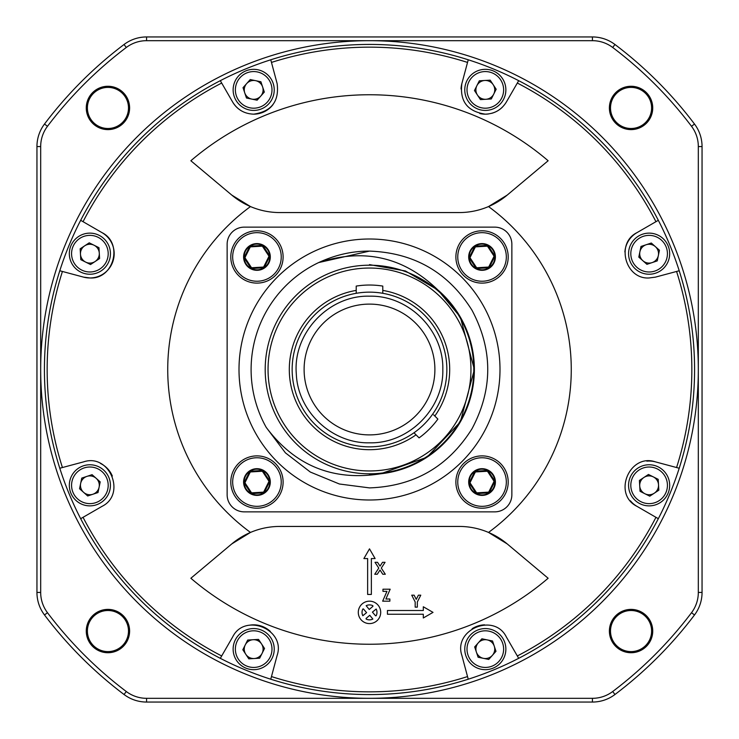 <?xml version="1.0" encoding="UTF-8"?>
<svg xmlns="http://www.w3.org/2000/svg" width="739" height="739" viewBox="0 0 739 739"><rect width="100%" height="100%" fill="white"/><g stroke="black" fill="none" stroke-linecap="round" stroke-linejoin="round"><path stroke-width="1.11" d="M233.57 245.237A26.151 26.151 0 0 1 268.673 233.57A26.151 26.151 0 0 1 280.34 268.673A26.151 26.151 0 0 1 245.237 280.34A26.151 26.151 0 0 1 233.57 245.237A26.151 26.151 0 0 1 268.673 233.57A26.151 26.151 0 0 1 280.34 268.673M250.955 246.835L250.909 246.087L262.622 245.644L269.282 255.288L269.393 257.154L264.562 266.797L263.001 267.823L251.288 268.266L244.627 258.622L244.517 256.756L249.348 247.112L250.909 246.087L261.68 245.45L261.717 246.189L250.955 246.835A1.118 1.118 0 0 0 250.013 247.445L245.191 257.089A1.118 1.118 0 0 0 245.256 258.207L251.186 267.213A1.118 1.118 0 0 0 252.193 267.721L262.955 267.084A1.118 1.118 0 0 0 263.897 266.465L268.728 256.821A1.118 1.118 0 0 0 268.663 255.703L262.724 246.697A1.118 1.118 0 0 0 261.717 246.189M233.57 470.327A26.151 26.151 0 0 1 268.673 458.66A26.151 26.151 0 0 1 280.34 493.763A26.151 26.151 0 0 1 245.237 505.43A26.151 26.151 0 0 1 233.57 470.327A26.151 26.151 0 0 1 268.673 458.66A26.151 26.151 0 0 1 280.34 493.763M262.391 492.95L251.288 493.356L244.627 483.712L244.517 481.846L249.348 472.203L250.909 471.177L262.622 470.734L269.282 480.378L269.393 482.244L264.562 491.888A1.866 1.866 0 0 1 263.925 492.608M458.66 470.327A26.151 26.151 0 0 1 493.763 458.66A26.151 26.151 0 0 1 505.43 493.763A26.151 26.151 0 0 1 470.327 505.43A26.151 26.151 0 0 1 458.66 470.327A26.151 26.151 0 0 1 493.763 458.66A26.151 26.151 0 0 1 505.43 493.763M487.481 492.95L476.378 493.356L469.718 483.712L469.607 481.846L474.438 472.203L475.999 471.177L487.712 470.734L494.373 480.378L494.483 482.244L489.652 491.888A1.866 1.866 0 0 1 489.006 492.608M458.66 245.237A26.151 26.151 0 0 1 493.763 233.57A26.151 26.151 0 0 1 505.43 268.673A26.151 26.151 0 0 1 470.327 280.34A26.151 26.151 0 0 1 458.66 245.237A26.151 26.151 0 0 1 493.763 233.57A26.151 26.151 0 0 1 505.43 268.673M476.045 246.835L475.999 246.087L487.712 245.644L494.373 255.288L494.483 257.154L489.652 266.797L488.091 267.823L477.32 268.469A1.866 1.866 0 0 1 476.378 268.266L469.718 258.622L469.607 256.756L474.438 247.112L475.999 246.087L486.761 245.45L486.807 246.189L476.045 246.835A1.118 1.118 0 0 0 475.103 247.445L470.272 257.089A1.118 1.118 0 0 0 470.337 258.207L476.276 267.213A1.118 1.118 0 0 0 477.283 267.721L488.045 267.084A1.118 1.118 0 0 0 488.987 266.465L493.809 256.821A1.118 1.118 0 0 0 493.744 255.703L487.814 246.697A1.118 1.118 0 0 0 486.807 246.189M356.216 290.409L356.216 293.3A77.346 77.346 0 0 1 382.784 293.3L382.784 290.409L382.784 293.3A77.346 77.346 0 0 1 413.988 432.777L419.087 437.876A84.468 84.468 0 0 0 437.876 419.087L434.818 416.029A80.2 80.2 0 0 0 382.784 290.409L382.784 286.085A84.468 84.468 0 0 0 356.216 286.085L356.216 290.409A80.2 80.2 0 0 0 295.406 400.187A80.2 80.2 0 0 0 416.029 434.818M356.216 293.3A77.346 77.346 0 0 0 292.441 376.169A77.346 77.346 0 0 0 413.988 432.777M369.5 470.955A101.455 101.455 0 0 1 268.045 369.5A101.455 101.455 0 0 1 369.5 268.045A101.455 101.455 0 0 1 470.955 369.5A101.455 101.455 0 0 1 369.5 470.955M369.5 473.801A104.301 104.301 0 0 1 265.199 369.5A104.301 104.301 0 0 1 369.5 265.199A104.301 104.301 0 0 1 473.801 369.5A104.301 104.301 0 0 1 369.5 473.801M318.694 262.557C335.358 254.844 352.291 251.029 369.5 251.103L318.694 262.557L369.5 251.103C414.145 252.701 448.324 272.432 472.036 310.297C492.968 349.769 492.968 389.231 472.036 428.703C448.324 466.568 414.145 486.299 369.5 487.897L339.377 483.999L310.297 472.036L285.402 452.841L266.216 427.373A118.397 118.397 0 0 1 318.694 262.557C364.087 247.861 403.817 257.006 437.885 289.984L405.434 270.973L369.5 264.627L405.434 270.973L437.885 289.984L460.323 317.068L474.373 369.5L460.323 421.932L426.939 457.247L380.594 473.782L369.5 474.373M437.885 289.984A104.873 104.873 0 0 1 380.594 473.782C333.169 481.301 295.046 465.829 266.216 427.373L285.402 452.841L310.297 472.036L339.377 483.999L369.5 487.897C414.145 486.299 448.324 466.568 472.036 428.703C492.968 389.231 492.968 349.769 472.036 310.297C448.324 272.432 414.145 252.701 369.5 251.103M369.5 499.998A130.498 130.498 0 0 1 239.002 369.5A130.498 130.498 0 0 1 369.5 239.002A130.498 130.498 0 0 1 499.998 369.5A130.498 130.498 0 0 1 369.5 499.998M369.5 434.892A65.392 65.392 0 0 0 434.892 369.5A65.392 65.392 0 0 0 369.5 304.108A65.392 65.392 0 0 0 304.108 369.5A65.392 65.392 0 0 0 369.5 434.892M477.459 95.063A9.413 9.413 0 0 0 493.744 94.093A9.413 9.413 0 0 0 484.766 80.477A9.413 9.413 0 0 0 477.459 95.063M484.11 69.364A20.553 20.553 0 0 1 505.836 88.662A20.553 20.553 0 0 1 486.539 110.397A20.553 20.553 0 0 1 464.803 91.1A20.553 20.553 0 0 1 484.11 69.364A20.553 20.553 0 0 0 464.803 91.1A20.553 20.553 0 0 0 486.539 110.397M639.9 251.787A9.413 9.413 0 0 0 652.094 262.613A9.413 9.413 0 0 0 655.373 246.641A9.413 9.413 0 0 0 639.9 251.787M662.763 238.309A20.553 20.553 0 0 1 664.49 267.324A20.553 20.553 0 0 1 635.475 269.042A20.553 20.553 0 0 1 633.757 240.036A20.553 20.553 0 0 1 662.763 238.309A20.553 20.553 0 0 0 633.757 240.036A20.553 20.553 0 0 0 635.475 269.042M643.937 477.459A9.413 9.413 0 0 0 644.907 493.744A9.413 9.413 0 0 0 658.523 484.766A9.413 9.413 0 0 0 643.937 477.459M669.636 484.11A20.553 20.553 0 0 1 650.338 505.836A20.553 20.553 0 0 1 628.603 486.539A20.553 20.553 0 0 1 647.9 464.803A20.553 20.553 0 0 1 669.636 484.11A20.553 20.553 0 0 0 647.9 464.803A20.553 20.553 0 0 0 628.603 486.539M487.213 639.9A9.413 9.413 0 0 0 476.387 652.094A9.413 9.413 0 0 0 492.359 655.373A9.413 9.413 0 0 0 487.213 639.9M500.691 662.763A20.553 20.553 0 0 1 471.676 664.49A20.553 20.553 0 0 1 469.958 635.475A20.553 20.553 0 0 1 498.964 633.757A20.553 20.553 0 0 1 500.691 662.763A20.553 20.553 0 0 0 498.964 633.757A20.553 20.553 0 0 0 469.958 635.475M261.541 643.937A9.413 9.413 0 0 0 245.256 644.907A9.413 9.413 0 0 0 254.234 658.523A9.413 9.413 0 0 0 261.541 643.937M254.89 669.636A20.553 20.553 0 0 1 233.164 650.338A20.553 20.553 0 0 1 252.461 628.603A20.553 20.553 0 0 1 274.197 647.9A20.553 20.553 0 0 1 254.89 669.636A20.553 20.553 0 0 0 274.197 647.9A20.553 20.553 0 0 0 252.461 628.603M99.1 487.213A9.413 9.413 0 0 0 86.906 476.387A9.413 9.413 0 0 0 83.627 492.359A9.413 9.413 0 0 0 99.1 487.213M76.237 500.691A20.553 20.553 0 0 1 74.51 471.676A20.553 20.553 0 0 1 103.525 469.958A20.553 20.553 0 0 1 105.243 498.964A20.553 20.553 0 0 1 76.237 500.691A20.553 20.553 0 0 0 105.243 498.964A20.553 20.553 0 0 0 103.525 469.958M95.063 261.541A9.413 9.413 0 0 0 94.093 245.256A9.413 9.413 0 0 0 80.477 254.234A9.413 9.413 0 0 0 95.063 261.541M69.364 254.89A20.553 20.553 0 0 1 88.662 233.164A20.553 20.553 0 0 1 110.397 252.461A20.553 20.553 0 0 1 91.1 274.197A20.553 20.553 0 0 1 69.364 254.89A20.553 20.553 0 0 0 91.1 274.197A20.553 20.553 0 0 0 110.397 252.461M238.309 76.237A20.553 20.553 0 0 1 267.324 74.51A20.553 20.553 0 0 1 269.042 103.525A20.553 20.553 0 0 1 240.036 105.243A20.553 20.553 0 0 1 238.309 76.237A20.553 20.553 0 0 1 267.324 74.51A20.553 20.553 0 0 1 269.042 103.525M251.787 99.1A9.413 9.413 0 0 0 262.613 86.906A9.413 9.413 0 0 0 246.641 83.627A9.413 9.413 0 0 0 251.787 99.1M375.588 615.818L376.179 615.716A7.473 7.473 0 0 0 376.179 609.028L372.41 612.114L375.588 615.818M366.156 619.06A7.473 7.473 0 0 0 372.844 619.06L369.768 615.282L366.054 618.46L366.156 619.06M362.821 615.716L366.59 612.64L363.412 608.936L362.821 609.028A7.473 7.473 0 0 0 362.821 615.716M369.232 609.472L372.946 606.285L372.844 605.694A7.473 7.473 0 0 0 366.156 605.694L369.232 609.472M369.5 601.167A11.205 11.205 0 0 0 358.295 612.372A11.205 11.205 0 0 0 369.5 623.587A11.205 11.205 0 0 0 380.705 612.372A11.205 11.205 0 0 0 369.5 601.167M479.759 113.52A24.285 24.285 0 0 0 485.32 114.166C494.557 113.834 501.569 109.778 506.354 102.028L518.686 80.671A325.077 325.077 0 0 0 468.24 59.785L461.866 83.59C459.63 101.261 467.445 111.45 485.32 114.166A24.285 24.285 0 0 0 488.507 113.954M491.657 113.326A24.285 24.285 0 0 0 502.52 107.035M649.119 277.966L655.41 277.134L679.215 270.76A325.077 325.077 0 0 0 658.329 220.314L636.972 232.646C615.624 243.039 625.194 279.527 649.119 277.966M83.59 277.134L89.881 277.966C113.778 279.518 123.413 243.113 102.028 232.646L80.671 220.314A325.077 325.077 0 0 0 59.785 270.76L83.59 277.134A24.285 24.285 0 0 0 102.028 232.646M80.671 220.314A325.077 325.077 0 0 1 220.314 80.671L232.646 102.028C237.404 109.769 244.415 113.815 253.68 114.166C271.536 111.478 279.351 101.289 277.134 83.59L270.76 59.785A325.077 325.077 0 0 1 468.24 59.785A325.077 325.077 0 0 0 369.5 44.423M253.68 114.166A24.285 24.285 0 0 0 273.024 104.569M658.329 518.686A325.077 325.077 0 0 0 679.215 468.24L655.41 461.866C629.536 453.035 612.372 494.215 636.972 506.354L658.329 518.686A325.077 325.077 0 0 1 518.686 658.329L506.354 636.972C494.308 612.437 453.053 629.425 461.866 655.41L468.24 679.215A325.077 325.077 0 0 0 658.329 518.686L655.955 517.318A322.343 322.343 0 0 1 517.318 655.955M548.135 160.751A274.751 274.751 0 0 0 190.865 160.751L231.787 195.087L250.484 206.569A74.731 74.731 0 0 0 279.822 212.564L459.178 212.564A74.731 74.731 0 0 0 488.516 206.569L507.213 195.087L548.135 160.751L507.213 195.087A74.731 74.731 0 0 1 488.516 206.569A201.775 201.775 0 0 1 488.516 532.431A74.731 74.731 0 0 0 459.178 526.436L279.822 526.436A74.731 74.731 0 0 0 231.787 543.913L190.865 578.249A274.751 274.751 0 0 0 548.135 578.249L507.213 543.913L488.516 532.431A74.731 74.731 0 0 1 507.213 543.913L548.135 578.249M107.94 609.389A21.671 21.671 0 0 0 86.269 631.06A21.671 21.671 0 0 0 107.94 652.731A21.671 21.671 0 0 0 129.611 631.06A21.671 21.671 0 0 0 107.94 609.389M107.94 610.506A20.553 20.553 0 0 0 87.396 631.06A20.553 20.553 0 0 0 107.94 651.604A20.553 20.553 0 0 0 128.494 631.06A20.553 20.553 0 0 0 107.94 610.506M631.06 609.389A21.671 21.671 0 0 0 609.389 631.06A21.671 21.671 0 0 0 631.06 652.731A21.671 21.671 0 0 0 652.731 631.06A21.671 21.671 0 0 0 631.06 609.389M631.06 610.506A20.553 20.553 0 0 0 610.506 631.06A20.553 20.553 0 0 0 631.06 651.604A20.553 20.553 0 0 0 651.604 631.06A20.553 20.553 0 0 0 631.06 610.506M631.06 86.269A21.671 21.671 0 0 0 609.389 107.94A21.671 21.671 0 0 0 631.06 129.611A21.671 21.671 0 0 0 652.731 107.94A21.671 21.671 0 0 0 631.06 86.269M631.06 87.396A20.553 20.553 0 0 0 610.506 107.94A20.553 20.553 0 0 0 631.06 128.494A20.553 20.553 0 0 0 651.604 107.94A20.553 20.553 0 0 0 631.06 87.396M107.94 86.269A21.671 21.671 0 0 0 86.269 107.94A21.671 21.671 0 0 0 107.94 129.611A21.671 21.671 0 0 0 129.611 107.94A21.671 21.671 0 0 0 107.94 86.269M107.94 87.396A20.553 20.553 0 0 0 87.396 107.94A20.553 20.553 0 0 0 107.94 128.494A20.553 20.553 0 0 0 128.494 107.94A20.553 20.553 0 0 0 107.94 87.396M461.866 83.59A24.285 24.285 0 0 0 461.053 88.994M636.972 232.646A24.285 24.285 0 0 0 624.889 251.953M655.41 461.866A24.285 24.285 0 0 0 646.837 461.145M630.395 500.783A24.285 24.285 0 0 0 636.972 506.354M484.618 624.843A24.285 24.285 0 0 0 472.147 628.713M468.212 679.095L468.24 679.215A325.077 325.077 0 0 1 270.76 679.215L277.134 655.41C285.965 629.536 244.785 612.372 232.646 636.972L220.314 658.329A325.077 325.077 0 0 0 270.76 679.215M270.345 631.457A24.285 24.285 0 0 0 250.041 625.111M112.328 476.045A24.285 24.285 0 0 0 100.532 463.492M220.314 658.329A325.077 325.077 0 0 1 80.671 518.686L102.028 506.354C126.563 494.308 109.575 453.053 83.59 461.866L59.785 468.24A325.077 325.077 0 0 0 80.671 518.686L80.782 518.621M44.497 124.041A407.281 407.281 0 0 1 124.041 44.497A37.366 37.366 0 0 1 146.562 36.95L592.438 36.95A37.366 37.366 0 0 1 614.959 44.497A407.281 407.281 0 0 1 694.503 124.041A37.366 37.366 0 0 1 702.05 146.562L702.05 592.438A37.366 37.366 0 0 1 694.503 614.959A407.281 407.281 0 0 1 614.959 694.503A37.366 37.366 0 0 1 592.438 702.05L146.562 702.05A37.366 37.366 0 0 1 124.041 694.503A407.281 407.281 0 0 1 44.497 614.959A37.366 37.366 0 0 1 36.95 592.438L36.95 146.562A37.366 37.366 0 0 1 44.497 124.041L47.481 126.295A33.624 33.624 0 0 0 40.682 146.562L40.682 592.438A33.624 33.624 0 0 0 47.481 612.705A403.54 403.54 0 0 0 126.295 691.519A33.624 33.624 0 0 0 146.562 698.318L592.438 698.318A33.624 33.624 0 0 0 612.705 691.519A403.54 403.54 0 0 0 691.519 612.705A33.624 33.624 0 0 0 698.318 592.438L698.318 146.562A33.624 33.624 0 0 0 691.519 126.295A403.54 403.54 0 0 0 612.705 47.481A33.624 33.624 0 0 0 592.438 40.682L146.562 40.682A33.624 33.624 0 0 0 126.295 47.481A403.54 403.54 0 0 0 47.481 126.295M378.765 568.088L375.006 562.305L377.537 562.305L380.031 566.148L382.534 562.305L385.065 562.305L381.296 568.088L385.315 574.258L382.793 574.258L380.031 570.028L377.269 574.258L374.738 574.258L378.765 568.088M387.439 614.238L423.308 614.238L423.308 617.98L433.017 612.372L423.308 606.765L423.308 610.506L387.439 610.506L387.439 614.238M369.5 548.855L363.893 558.564L367.634 558.564L367.634 594.442L371.366 594.442L371.366 558.564L375.107 558.564L369.5 548.855M382.968 591.357L382.968 589.205L390.174 589.205L385.897 599.015L389.869 599.015L389.869 601.167L382.663 601.167L386.95 591.357L382.968 591.357M415.179 601.962L411.734 595.181L414.117 595.181L416.251 599.375L418.385 595.181L420.777 595.181L417.332 601.962L417.332 607.144L415.179 607.144L415.179 601.962M518.686 80.671A325.077 325.077 0 0 1 658.329 220.314A325.077 325.077 0 0 0 518.686 80.671M676.573 467.538A322.343 322.343 0 0 0 676.573 271.462L679.215 270.76A325.077 325.077 0 0 1 679.215 468.24A325.077 325.077 0 0 0 679.215 270.76M59.785 468.24A325.077 325.077 0 0 1 59.785 270.76L62.427 271.462A322.343 322.343 0 0 0 62.427 467.538M190.865 160.751L231.787 195.087A74.731 74.731 0 0 0 250.484 206.569A201.775 201.775 0 0 0 250.484 532.431L231.787 543.913L190.865 578.249M467.538 62.427A322.343 322.343 0 0 0 271.462 62.427L270.76 59.785A325.077 325.077 0 0 0 220.314 80.671L220.379 80.782M232.646 102.028A24.285 24.285 0 0 0 241.468 110.878M260.895 81.752L250.244 79.563L243.029 87.692L246.457 98.01L257.107 100.199L264.331 92.07L260.895 81.752M89.234 242.826L98.961 247.694L99.599 258.548L90.527 264.534L80.8 259.666L80.163 248.812L89.234 242.826M81.752 478.105L92.07 474.669L100.199 481.893L98.01 492.543L87.692 495.971L79.563 488.756L81.752 478.105M242.826 649.766L247.694 640.039L258.548 639.401L264.534 648.472L259.666 658.2L248.812 658.837L242.826 649.766M478.105 657.248L474.669 646.93L481.893 638.801L492.543 640.99L495.971 651.308L488.756 659.437L478.105 657.248M649.766 496.174L640.039 491.306L639.401 480.452L648.472 474.466L658.2 479.334L658.837 490.188L649.766 496.174M657.248 260.895L646.93 264.331L638.801 257.107L640.99 246.457L651.308 243.029L659.437 250.244L657.248 260.895M496.174 89.234L491.306 98.961L480.452 99.599L474.466 90.527L479.334 80.8L490.188 80.163L496.174 89.234M494.779 511.859L244.221 511.859A17.08 17.08 0 0 1 227.141 494.779L227.141 244.221A17.08 17.08 0 0 1 244.221 227.141L494.779 227.141A17.08 17.08 0 0 1 511.859 244.221L511.859 494.779A17.08 17.08 0 0 1 494.779 511.859M433.645 414.856L434.818 416.029M470.272 257.089L469.607 256.756L474.438 247.112L475.103 247.445M476.276 267.213L475.657 267.629L469.718 258.622L470.337 258.207M494.206 257.708L489.652 266.797L488.987 266.465M488.775 246.798L494.373 255.288L493.744 255.703M488.045 267.084L488.091 267.823L476.378 268.266M476.045 471.916L475.999 471.177L486.761 470.531L486.807 471.279L476.045 471.916A1.118 1.118 0 0 0 475.103 472.535L470.272 482.179A1.118 1.118 0 0 0 470.337 483.297L476.276 492.303A1.118 1.118 0 0 0 477.283 492.811L488.045 492.165A1.118 1.118 0 0 0 488.987 491.555L493.809 481.911A1.118 1.118 0 0 0 493.744 480.793L487.814 471.787A1.118 1.118 0 0 0 486.807 471.279M470.272 482.179L469.607 481.846L474.161 472.748M476.276 492.303L475.657 492.719L469.718 483.712L470.337 483.297M494.206 482.789L489.652 491.888L488.091 492.913L477.32 493.55L477.283 492.811M487.814 471.787L488.433 471.371L494.373 480.378L493.744 480.793M250.955 471.916L250.909 471.177L261.68 470.531L261.717 471.279L250.955 471.916A1.118 1.118 0 0 0 250.013 472.535L245.191 482.179A1.118 1.118 0 0 0 245.256 483.297L251.186 492.303A1.118 1.118 0 0 0 252.193 492.811L262.955 492.165A1.118 1.118 0 0 0 263.897 491.555L268.728 481.911A1.118 1.118 0 0 0 268.663 480.793L262.724 471.787A1.118 1.118 0 0 0 261.717 471.279M245.191 482.179L244.517 481.846L249.071 472.748M250.225 492.202L244.627 483.712L245.256 483.297M263.897 491.555L264.562 491.888L263.001 492.913L252.239 493.55L252.193 492.811M262.724 471.787L263.343 471.371L269.282 480.378L268.663 480.793M245.191 257.089L244.517 256.756L249.348 247.112L250.013 247.445M250.225 267.112L244.627 258.622L245.256 258.207M262.955 267.084L263.001 267.823L252.239 268.469L252.193 267.721M268.728 256.821L269.393 257.154L264.562 266.797L263.897 266.465M262.724 246.697L263.343 246.281L269.282 255.288L268.663 255.703M278.668 267.832A24.285 24.285 0 0 0 267.832 235.242A24.285 24.285 0 0 0 235.242 246.078A24.285 24.285 0 0 0 246.078 278.668A24.285 24.285 0 0 0 278.668 267.832M245.015 250.974A13.357 13.357 0 0 1 262.936 245.015A13.357 13.357 0 0 1 268.894 262.936A13.357 13.357 0 0 1 250.974 268.894A13.357 13.357 0 0 1 245.015 250.974M262.724 245.45A12.868 12.868 0 0 0 245.45 251.195A12.868 12.868 0 0 0 251.195 268.46A12.868 12.868 0 0 0 268.46 262.724A12.868 12.868 0 0 0 262.724 245.45M278.668 492.922A24.285 24.285 0 0 0 267.832 460.332A24.285 24.285 0 0 0 235.242 471.168A24.285 24.285 0 0 0 246.078 503.758A24.285 24.285 0 0 0 278.668 492.922M245.015 476.064A13.357 13.357 0 0 1 262.936 470.106A13.357 13.357 0 0 1 268.894 488.026A13.357 13.357 0 0 1 250.974 493.985A13.357 13.357 0 0 1 245.015 476.064M262.724 470.54A12.868 12.868 0 0 0 245.45 476.276A12.868 12.868 0 0 0 251.195 493.55A12.868 12.868 0 0 0 268.46 487.805A12.868 12.868 0 0 0 262.724 470.54M503.758 492.922A24.285 24.285 0 0 0 492.922 460.332A24.285 24.285 0 0 0 460.332 471.168A24.285 24.285 0 0 0 471.168 503.758A24.285 24.285 0 0 0 503.758 492.922M470.106 476.064A13.357 13.357 0 0 1 488.026 470.106A13.357 13.357 0 0 1 493.985 488.026A13.357 13.357 0 0 1 476.064 493.985A13.357 13.357 0 0 1 470.106 476.064M487.805 470.54A12.868 12.868 0 0 0 470.54 476.276A12.868 12.868 0 0 0 476.276 493.55A12.868 12.868 0 0 0 493.55 487.805A12.868 12.868 0 0 0 487.805 470.54M503.758 267.832A24.285 24.285 0 0 0 492.922 235.242A24.285 24.285 0 0 0 460.332 246.078A24.285 24.285 0 0 0 471.168 278.668A24.285 24.285 0 0 0 503.758 267.832M470.106 250.974A13.357 13.357 0 0 1 488.026 245.015A13.357 13.357 0 0 1 493.985 262.936A13.357 13.357 0 0 1 476.064 268.894A13.357 13.357 0 0 1 470.106 250.974M487.805 245.45A12.868 12.868 0 0 0 470.54 251.195A12.868 12.868 0 0 0 476.276 268.46A12.868 12.868 0 0 0 493.55 262.724A12.868 12.868 0 0 0 487.805 245.45M486.41 108.162A18.309 18.309 0 0 0 503.601 88.8A18.309 18.309 0 0 0 484.239 71.6A18.309 18.309 0 0 0 467.048 90.962A18.309 18.309 0 0 0 486.41 108.162M636.963 267.37A18.309 18.309 0 0 0 662.809 265.837A18.309 18.309 0 0 0 661.276 239.99A18.309 18.309 0 0 0 635.429 241.524A18.309 18.309 0 0 0 636.963 267.37M630.838 486.41A18.309 18.309 0 0 0 650.2 503.601A18.309 18.309 0 0 0 667.4 484.239A18.309 18.309 0 0 0 648.038 467.048A18.309 18.309 0 0 0 630.838 486.41M471.63 636.963A18.309 18.309 0 0 0 473.163 662.809A18.309 18.309 0 0 0 499.01 661.276A18.309 18.309 0 0 0 497.476 635.429A18.309 18.309 0 0 0 471.63 636.963M252.59 630.838A18.309 18.309 0 0 0 235.399 650.2A18.309 18.309 0 0 0 254.761 667.4A18.309 18.309 0 0 0 271.952 648.038A18.309 18.309 0 0 0 252.59 630.838M102.037 471.63A18.309 18.309 0 0 0 76.191 473.163A18.309 18.309 0 0 0 77.724 499.01A18.309 18.309 0 0 0 103.571 497.476A18.309 18.309 0 0 0 102.037 471.63M108.162 252.59A18.309 18.309 0 0 0 88.8 235.399A18.309 18.309 0 0 0 71.6 254.761A18.309 18.309 0 0 0 90.962 271.952A18.309 18.309 0 0 0 108.162 252.59M267.37 102.037A18.309 18.309 0 0 0 265.837 76.191A18.309 18.309 0 0 0 239.99 77.724A18.309 18.309 0 0 0 241.524 103.571A18.309 18.309 0 0 0 267.37 102.037M468.24 679.215A325.077 325.077 0 0 1 369.5 694.577M271.462 676.573A322.343 322.343 0 0 0 467.538 676.573M655.955 221.682A322.343 322.343 0 0 0 517.318 83.045M369.5 698.318A328.818 328.818 0 0 1 40.682 369.5A328.818 328.818 0 0 1 369.5 40.682A328.818 328.818 0 0 1 698.318 369.5A328.818 328.818 0 0 1 369.5 698.318M126.295 47.481L124.041 44.497M146.562 40.682L146.562 36.95M40.682 146.562L36.95 146.562M592.438 36.95L592.438 40.682M614.959 44.497L612.705 47.481M694.503 124.041L691.519 126.295M702.05 146.562L698.318 146.562M702.05 592.438L698.318 592.438M694.503 614.959L691.519 612.705M614.959 694.503L612.705 691.519M592.438 702.05L592.438 698.318M40.682 592.438L36.95 592.438M47.481 612.705L44.497 614.959M146.562 698.318L146.562 702.05M126.295 691.519L124.041 694.503M83.045 517.318A322.343 322.343 0 0 0 221.682 655.955M221.682 83.045A322.343 322.343 0 0 0 83.045 221.682M488.433 246.281L487.814 246.697M477.283 267.721L477.32 268.469M493.809 256.821L494.483 257.154M474.438 472.203L475.103 472.535M488.045 492.165L488.091 492.913M488.987 491.555L489.652 491.888M493.809 481.911L494.483 482.244M249.348 472.203L250.013 472.535M251.186 492.303L250.567 492.719M262.955 492.165L263.001 492.913M268.728 481.911L269.393 482.244M251.186 267.213L250.567 267.629M369.5 442.818C408.649 443.834 443.825 408.685 442.818 369.5C443.825 330.315 408.649 295.166 369.5 296.182C328.726 295.027 292.718 333.224 296.311 373.897C297.688 411.466 331.95 443.705 369.5 442.818"/></g></svg>
